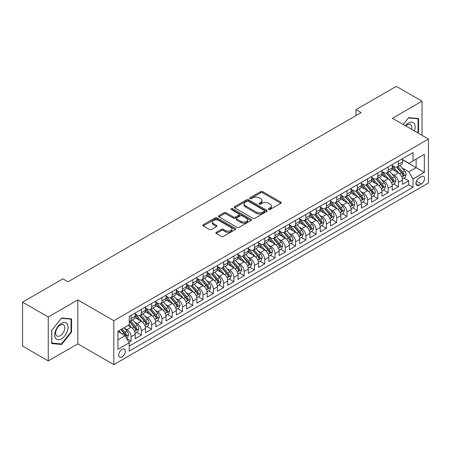 <?xml version="1.0" encoding="UTF-8"?>
<svg xmlns="http://www.w3.org/2000/svg" width="451" height="451" viewBox="0 0 451 451"><rect width="100%" height="100%" fill="white"/><g stroke="black" fill="none" stroke-linecap="round" stroke-linejoin="round"><path stroke-width="0.68" d="M268.689 209.473A0.998 0.575 0 0 0 270.104 209.473L280.826 203.283A1.426 0.823 0 0 0 281.244 202.702A1.426 0.823 0 0 0 280.826 202.116L262.657 191.63A1.426 0.823 0 0 0 260.639 191.63L249.916 197.82A0.998 0.575 0 0 0 249.623 198.226A0.998 0.575 0 0 0 249.916 198.637A0.998 0.575 0 0 0 251.331 198.637L252.718 197.831A4.566 2.638 0 0 1 259.178 197.831L260.689 198.711A4.566 2.638 0 0 1 262.031 200.571A4.566 2.638 0 0 1 260.689 202.437L259.302 203.238A0.998 0.575 0 0 0 259.009 203.649A0.998 0.575 0 0 0 259.302 204.055A0.998 0.575 0 0 0 260.717 204.055L262.104 203.254A4.566 2.638 0 0 1 268.565 203.254L270.076 204.128A4.566 2.638 0 0 1 271.417 205.994A4.566 2.638 0 0 1 270.076 207.855L268.689 208.655A0.998 0.575 0 0 0 268.396 209.067A0.998 0.575 0 0 0 268.689 209.473L268.689 208.655M122.035 356.921A4.651 2.689 120 0 0 125.074 352.817A4.651 2.689 120 0 0 124.358 349.091A4.651 2.689 120 0 0 122.035 349.322A4.651 2.689 120 0 0 118.991 353.421A4.651 2.689 120 0 0 119.707 357.153A4.651 2.689 120 0 0 122.035 356.921M216.333 232.299A1.426 0.823 0 0 0 215.916 232.885A1.426 0.823 0 0 0 216.333 233.466L221.43 236.409A1.426 0.823 0 0 0 223.448 236.409L235.36 229.531A1.426 0.823 0 0 0 235.777 228.95A1.426 0.823 0 0 0 235.36 228.369L217.19 217.878A1.426 0.823 0 0 0 215.172 217.878L203.26 224.756A1.426 0.823 0 0 0 202.843 225.337A1.426 0.823 0 0 0 203.26 225.923L209.416 229.474A1.426 0.823 0 0 0 211.44 229.474L216.536 226.532A1.426 0.823 0 0 0 216.954 225.951A1.426 0.823 0 0 0 216.536 225.365L213.481 223.606A3.817 2.204 0 0 1 212.365 222.044A3.817 2.204 0 0 1 214.721 220.009A3.817 2.204 0 0 1 218.882 220.488L230.839 227.394A3.817 2.204 0 0 1 231.961 228.95A3.817 2.204 0 0 1 229.604 230.985A3.817 2.204 0 0 1 225.444 230.512L223.448 229.356A1.426 0.823 0 0 0 221.43 229.356L216.333 232.299L216.333 233.466L221.43 230.546L221.43 229.356M77.82 299.926L48.257 316.997L22.55 302.153L22.55 346.086L48.257 360.93L77.82 343.859L113.804 364.639L113.804 320.706L77.82 299.926L77.82 343.859M422.023 135.339L422.023 101.204L392.46 118.269L428.45 139.049L113.804 320.706M422.023 101.204L396.316 86.361L355.957 109.661L355.957 115.603M22.55 302.153L62.909 278.853L68.05 281.824L361.099 112.632L355.957 109.661M252.819 218.29A1.426 0.823 0 0 0 254.838 218.29L266.744 211.412A1.426 0.823 0 0 0 267.167 210.826A1.426 0.823 0 0 0 266.744 210.245L248.58 199.759A1.426 0.823 0 0 0 246.562 199.759L234.65 206.631A1.426 0.823 0 0 0 234.232 207.218A1.426 0.823 0 0 0 234.65 207.798L252.819 218.29M231.566 209.687A0.998 0.575 0 0 1 232.581 209.828L232.581 208.644L251.055 219.304A1.426 0.823 0 0 1 251.472 219.891A1.426 0.823 0 0 1 251.055 220.471L239.143 227.349A1.426 0.823 0 0 1 237.125 227.349L218.955 216.858L218.955 215.696A1.426 0.823 0 0 0 218.538 216.277A1.426 0.823 0 0 0 218.955 216.858M218.955 215.696L224.051 212.754A1.426 0.823 0 0 1 226.069 212.754L233.438 217.004A1.426 0.823 0 0 0 235.456 217.004L238.838 215.054A1.426 0.823 0 0 0 239.255 214.467A1.426 0.823 0 0 0 238.838 213.887L231.171 209.461A0.998 0.575 0 0 1 230.878 209.05A0.998 0.575 0 0 1 231.493 208.52A0.998 0.575 0 0 1 232.581 208.644M128.947 342.303L131.083 341.069L126.816 338.605M124.386 328.119L126.968 329.613A5.818 3.36 60 0 1 131.083 336.734L135.193 334.36L135.193 338.695L141.366 335.132L136.687 332.432M134.669 322.183L137.251 323.677A5.818 3.36 60 0 1 141.366 330.797L145.476 328.424L145.476 332.759L151.649 329.196L146.97 326.496M144.951 316.247L147.533 317.741A5.818 3.36 60 0 1 151.649 324.861L155.758 322.488L155.758 326.823L161.926 323.26L157.252 320.56M155.234 310.311L157.816 311.804A5.818 3.36 60 0 1 161.926 318.925L166.041 316.551L166.041 320.887L172.209 317.324L167.535 314.623M165.517 304.374L168.099 305.868A5.818 3.36 60 0 1 172.209 312.988L176.324 310.615L176.324 314.95L182.492 311.387L177.812 308.687M175.8 298.438L178.382 299.932A5.818 3.36 60 0 1 182.492 307.052L186.607 304.679L186.607 309.014L192.774 305.451L188.095 302.751M186.083 292.502L188.665 293.99A5.818 3.36 60 0 1 192.774 301.116L196.89 298.742L196.89 303.078L203.057 299.515L198.378 296.814M196.365 286.565L198.947 288.054A5.818 3.36 60 0 1 203.057 295.18L207.172 292.806L207.172 297.141L213.34 293.578L208.661 290.878M206.648 280.629L209.23 282.117A5.818 3.36 60 0 1 213.34 289.243L217.455 286.87L217.455 291.205L223.623 287.642L218.944 284.942M216.931 274.693L219.513 276.181A5.818 3.36 60 0 1 223.623 283.307L227.738 280.934L227.738 285.269L233.906 281.706L229.226 279.006M227.214 268.757L229.79 270.245A5.818 3.36 60 0 1 233.906 277.371L238.021 274.997L238.021 279.327L244.188 275.77L239.509 273.069M237.491 262.82L240.073 264.309A5.818 3.36 60 0 1 244.188 271.434L248.304 269.061L248.304 273.391L254.471 269.833L249.792 267.127M247.774 256.884L250.356 258.372A5.818 3.36 60 0 1 254.471 265.498L258.586 263.125L258.586 267.454L264.754 263.897L260.075 261.191M258.057 250.948L260.639 252.436A5.818 3.36 60 0 1 264.754 259.562L268.864 257.188L268.864 261.518L275.037 257.961L270.358 255.255M268.339 245.011L270.921 246.5A5.818 3.36 60 0 1 275.037 253.625L279.146 251.252L279.146 255.582L285.32 252.019L280.64 249.318M278.622 239.075L281.204 240.563A5.818 3.36 60 0 1 285.32 247.689L289.429 245.316L289.429 249.645L295.602 246.083L290.923 243.382M288.905 233.139L291.487 234.627A5.818 3.36 60 0 1 295.602 241.753L299.712 239.38L299.712 243.709L305.885 240.146L301.206 237.446M299.188 227.203L301.77 228.691A5.818 3.36 60 0 1 305.885 235.817L309.995 233.438L309.995 237.773L316.168 234.21L311.489 231.51M309.471 221.266L312.053 222.755A5.818 3.36 60 0 1 316.168 229.88L320.278 227.501L320.278 231.837L326.451 228.274L321.772 225.573M319.753 215.33L322.335 216.818A5.818 3.36 60 0 1 326.451 223.944L330.56 221.565L330.56 225.9L336.728 222.337L332.054 219.637M330.036 209.394L332.618 210.882A5.818 3.36 60 0 1 336.728 218.008L340.843 215.629L340.843 219.964L347.011 216.401L342.337 213.701M340.319 203.452L342.901 204.946A5.818 3.36 60 0 1 347.011 212.071L351.126 209.692L351.126 214.028L357.293 210.465L352.614 207.764M350.602 197.515L353.184 199.009A5.818 3.36 60 0 1 357.293 206.13L361.409 203.756L361.409 208.091L367.576 204.529L362.897 201.828M360.885 191.579L363.467 193.073A5.818 3.36 60 0 1 367.576 200.193L371.692 197.82L371.692 202.155L377.859 198.592L373.18 195.892M371.167 185.643L373.749 187.137A5.818 3.36 60 0 1 377.859 194.257L381.974 191.884L381.974 196.219L388.142 192.656L383.463 189.956M381.45 179.707L384.032 181.201A5.818 3.36 60 0 1 388.142 188.321L392.257 185.947L392.257 190.283L398.425 186.72L398.425 182.384A5.818 3.36 -120 0 0 394.315 175.264L391.733 173.77M393.746 184.019L398.425 186.72M135.193 334.36A5.818 3.36 -120 0 0 131.083 327.24L127.994 325.459M145.476 328.424A5.818 3.36 -120 0 0 141.366 321.298L135.007 317.628M155.758 322.488A5.818 3.36 -120 0 0 151.649 315.362L145.29 311.692M166.041 316.551A5.818 3.36 -120 0 0 161.926 309.425L155.572 305.755M176.324 310.615A5.818 3.36 -120 0 0 172.209 303.489L165.85 299.819M186.607 304.679A5.818 3.36 -120 0 0 182.492 297.553L176.132 293.883M196.89 298.742A5.818 3.36 -120 0 0 192.774 291.617L186.415 287.947M207.172 292.806A5.818 3.36 -120 0 0 203.057 285.68L196.698 282.01M217.455 286.87A5.818 3.36 -120 0 0 213.34 279.744L206.981 276.074M227.738 280.934A5.818 3.36 -120 0 0 223.623 273.808L217.264 270.138M238.021 274.997A5.818 3.36 -120 0 0 233.906 267.871L227.546 264.201M248.304 269.061A5.818 3.36 -120 0 0 244.188 261.935L237.829 258.265M258.586 263.125A5.818 3.36 -120 0 0 254.471 255.999L248.112 252.329M268.864 257.188A5.818 3.36 -120 0 0 264.754 250.063L258.395 246.393M279.146 251.252A5.818 3.36 -120 0 0 275.037 244.126L268.678 240.456M289.429 245.316A5.818 3.36 -120 0 0 285.32 238.19L278.96 234.52M299.712 239.38A5.818 3.36 -120 0 0 295.602 232.254L289.243 228.584M309.995 233.438A5.818 3.36 -120 0 0 305.885 226.317L299.526 222.647M320.278 227.501A5.818 3.36 -120 0 0 316.168 220.381L309.809 216.711M330.56 221.565A5.818 3.36 -120 0 0 326.451 214.445L320.092 210.769M340.843 215.629A5.818 3.36 -120 0 0 336.728 208.509L330.369 204.833M351.126 209.692A5.818 3.36 -120 0 0 347.011 202.572L340.652 198.897M361.409 203.756A5.818 3.36 -120 0 0 357.293 196.636L350.934 192.96M371.692 197.82A5.818 3.36 -120 0 0 367.576 190.7L361.217 187.024M381.974 191.884A5.818 3.36 -120 0 0 377.859 184.763L371.5 181.088M392.257 185.947A5.818 3.36 -120 0 0 388.142 178.821L381.783 175.151M421.352 176.629L419.092 177.936A4.51 2.605 120 0 0 416.149 181.905A4.51 2.605 120 0 0 416.837 185.519A4.51 2.605 120 0 0 419.092 185.293L421.352 183.991A4.51 2.605 120 0 0 424.301 180.017A4.51 2.605 120 0 0 423.607 176.403A4.51 2.605 120 0 0 421.352 176.629M113.804 364.639L428.45 182.982L428.45 139.049M117.92 339.823L125.119 335.668L129.228 342.788L129.228 351.103L413.026 187.255L413.026 178.946L408.916 171.82L402.016 167.834M129.228 342.788L117.92 349.322L117.92 331.276L129.228 324.743L129.228 316.433L413.026 152.585L413.026 160.894L424.335 154.366L424.335 172.412L413.026 178.946M135.193 313.941L137.251 315.125A5.818 3.36 60 0 0 140.16 315.412L144.275 313.039A5.818 3.36 -120 0 0 145.476 310.378L145.476 307.052M145.476 308.005L147.533 309.189A5.818 3.36 60 0 0 150.442 309.476L154.552 307.103A5.818 3.36 -120 0 0 155.758 304.442L155.758 301.116M155.758 302.069L157.816 303.252A5.818 3.36 60 0 0 160.725 303.54L164.835 301.167A5.818 3.36 -120 0 0 166.041 298.506L166.041 295.18M166.041 296.132L168.099 297.316A5.818 3.36 60 0 0 171.008 297.604L175.118 295.23A5.818 3.36 -120 0 0 176.324 292.569L176.324 289.243M176.324 290.196L178.382 291.38A5.818 3.36 60 0 0 181.291 291.667L185.4 289.294A5.818 3.36 -120 0 0 186.607 286.633L186.607 283.307M186.607 284.254L188.665 285.444A5.818 3.36 60 0 0 191.574 285.731L195.683 283.358A5.818 3.36 -120 0 0 196.89 280.697L196.89 277.371M196.89 278.318L198.947 279.507A5.818 3.36 60 0 0 201.856 279.795L205.966 277.421A5.818 3.36 -120 0 0 207.172 274.76L207.172 271.434M207.172 272.381L209.23 273.571A5.818 3.36 60 0 0 212.139 273.858L216.249 271.485A5.818 3.36 -120 0 0 217.455 268.824L217.455 265.498M217.455 266.445L219.513 267.635A5.818 3.36 60 0 0 222.416 267.922L226.532 265.549A5.818 3.36 -120 0 0 227.738 262.888L227.738 259.562M227.738 260.509L229.79 261.698A5.818 3.36 60 0 0 232.699 261.986L236.814 259.613A5.818 3.36 -120 0 0 238.021 256.946L238.021 253.625M238.021 254.573L240.073 255.762A5.818 3.36 60 0 0 242.982 256.05L247.097 253.676A5.818 3.36 -120 0 0 248.304 251.01L248.304 247.689M248.304 248.636L250.356 249.826A5.818 3.36 60 0 0 253.265 250.113L257.38 247.74A5.818 3.36 -120 0 0 258.586 245.073L258.586 241.753M258.586 242.7L260.639 243.89A5.818 3.36 60 0 0 263.547 244.177L267.663 241.804A5.818 3.36 -120 0 0 268.864 239.137L268.864 235.817M268.864 236.764L270.921 237.953A5.818 3.36 60 0 0 273.83 238.241L277.946 235.867A5.818 3.36 -120 0 0 279.146 233.201L279.146 229.88M279.146 230.827L281.204 232.017A5.818 3.36 60 0 0 284.113 232.304L288.228 229.931A5.818 3.36 -120 0 0 289.429 227.265L289.429 223.944M289.429 224.891L291.487 226.081A5.818 3.36 60 0 0 294.396 226.368L298.511 223.995A5.818 3.36 -120 0 0 299.712 221.328L299.712 218.002M299.712 218.955L301.77 220.144A5.818 3.36 60 0 0 304.679 220.432L308.794 218.059A5.818 3.36 -120 0 0 309.995 215.392L309.995 212.066M309.995 213.019L312.053 214.208A5.818 3.36 60 0 0 314.961 214.496L319.071 212.117A5.818 3.36 -120 0 0 320.278 209.456L320.278 206.13M320.278 207.082L322.335 208.272A5.818 3.36 60 0 0 325.244 208.559L329.354 206.18A5.818 3.36 -120 0 0 330.56 203.519L330.56 200.193M330.56 201.146L332.618 202.33A5.818 3.36 60 0 0 335.527 202.623L339.637 200.244A5.818 3.36 -120 0 0 340.843 197.583L340.843 194.257M340.843 195.21L342.901 196.394A5.818 3.36 60 0 0 345.81 196.687L349.92 194.308A5.818 3.36 -120 0 0 351.126 191.647L351.126 188.321M351.126 189.273L353.184 190.457A5.818 3.36 60 0 0 356.093 190.75L360.202 188.371A5.818 3.36 -120 0 0 361.409 185.711L361.409 182.384M361.409 183.337L363.467 184.521A5.818 3.36 60 0 0 366.375 184.809L370.485 182.435A5.818 3.36 -120 0 0 371.692 179.774L371.692 176.448M371.692 177.401L373.749 178.585A5.818 3.36 60 0 0 376.658 178.872L380.768 176.499A5.818 3.36 -120 0 0 381.974 173.838L381.974 170.512M381.974 171.465L384.032 172.648A5.818 3.36 60 0 0 386.935 172.936L391.051 170.563A5.818 3.36 -120 0 0 392.257 167.902L392.257 164.576M129.228 346.114L408.707 184.763L408.707 180.783L402.54 184.346L402.54 180.011A5.818 3.36 -120 0 0 398.425 172.885L392.066 169.215M392.257 165.528L394.315 166.712A5.818 3.36 -120 0 0 397.218 167A5.818 3.36 -120 0 0 398.425 164.339L398.425 161.013M397.218 167L401.334 164.626A5.818 3.36 -120 0 0 402.54 161.965L402.54 158.639M131.083 315.362L131.083 318.688A5.818 3.36 60 0 1 129.877 321.349A5.818 3.36 60 0 1 129.228 321.586M129.877 321.349L133.992 318.975A5.818 3.36 -120 0 0 135.193 316.314L135.193 312.988M141.366 309.425L141.366 312.752A5.818 3.36 60 0 1 140.16 315.412M151.649 303.489L151.649 306.815A5.818 3.36 60 0 1 150.442 309.476M161.926 297.553L161.926 300.879A5.818 3.36 60 0 1 160.725 303.54M172.209 291.617L172.209 294.943A5.818 3.36 60 0 1 171.008 297.604M182.492 285.68L182.492 289.006A5.818 3.36 60 0 1 181.291 291.667M192.774 279.744L192.774 283.07A5.818 3.36 60 0 1 191.574 285.731M203.057 273.808L203.057 277.134A5.818 3.36 60 0 1 201.856 279.795M213.34 267.871L213.34 271.198A5.818 3.36 60 0 1 212.139 273.858M223.623 261.935L223.623 265.261A5.818 3.36 60 0 1 222.416 267.922M233.906 255.999L233.906 259.325A5.818 3.36 60 0 1 232.699 261.986M244.188 250.063L244.188 253.389A5.818 3.36 60 0 1 242.982 256.05M254.471 244.126L254.471 247.452A5.818 3.36 60 0 1 253.265 250.113M264.754 238.19L264.754 241.516A5.818 3.36 60 0 1 263.547 244.177M275.037 232.254L275.037 235.58A5.818 3.36 60 0 1 273.83 238.241M285.32 226.317L285.32 229.638A5.818 3.36 60 0 1 284.113 232.304M295.602 220.381L295.602 223.702A5.818 3.36 60 0 1 294.396 226.368M305.885 214.445L305.885 217.765A5.818 3.36 60 0 1 304.679 220.432M316.168 208.509L316.168 211.829A5.818 3.36 60 0 1 314.961 214.496M326.451 202.572L326.451 205.893A5.818 3.36 60 0 1 325.244 208.559M336.728 196.636L336.728 199.956A5.818 3.36 60 0 1 335.527 202.623M347.011 190.694L347.011 194.02A5.818 3.36 60 0 1 345.81 196.687M357.293 184.758L357.293 188.084A5.818 3.36 60 0 1 356.093 190.75M367.576 178.821L367.576 182.148A5.818 3.36 60 0 1 366.375 184.809M377.859 172.885L377.859 176.211A5.818 3.36 60 0 1 376.658 178.872M388.142 166.949L388.142 170.275A5.818 3.36 60 0 1 386.935 172.936M388.142 188.321L388.142 192.656M377.859 194.257L377.859 198.592M367.576 200.193L367.576 204.529M357.293 206.13L357.293 210.465M347.011 212.071L347.011 216.401M336.728 218.008L336.728 222.337M326.451 223.944L326.451 228.274M316.168 229.88L316.168 234.21M305.885 235.817L305.885 240.146M295.602 241.753L295.602 246.083M285.32 247.689L285.32 252.019M275.037 253.625L275.037 257.961M264.754 259.562L264.754 263.897M254.471 265.498L254.471 269.833M244.188 271.434L244.188 275.77M233.906 277.371L233.906 281.706M223.623 283.307L223.623 287.642M213.34 289.243L213.34 293.578M203.057 295.18L203.057 299.515M192.774 301.116L192.774 305.451M182.492 307.052L182.492 311.387M172.209 312.988L172.209 317.324M161.926 318.925L161.926 323.26M151.649 324.861L151.649 329.196M141.366 330.797L141.366 335.132M131.083 336.734L131.083 341.069M125.119 335.668L117.92 331.513M408.916 171.82L416.11 167.665L416.11 159.113L424.335 154.366M402.54 159.829L424.335 172.412M402.54 159.592L408.916 163.268L413.026 160.894M48.257 316.997L48.257 360.93M404.028 178.083L408.707 180.783M408.707 184.763L413.026 187.255M417.711 132.848L418.579 131.771L418.579 118.545L408.657 117.655L403.183 124.465L408.448 117.948L418.066 118.81L418.066 131.624L417.282 132.6M51.702 343.589L61.624 344.474L71.546 332.133L71.546 318.902L61.624 318.011L51.702 330.357L51.702 343.589M418.066 131.478L418.579 131.771M71.032 331.835L71.546 332.133M60.575 343.871L61.624 344.474M269.089 209.614L270.076 209.044A4.566 2.638 0 0 0 271.417 207.178L271.417 205.994M262.031 200.571L262.031 201.76A4.566 2.638 0 0 1 260.689 203.626L259.703 204.196M280.81 203.294L262.657 192.814A1.426 0.823 0 0 0 260.639 192.814L250.316 198.778M266.727 211.423L248.58 200.943A1.426 0.823 0 0 0 246.562 200.943L234.672 207.81L234.65 206.631M264.224 211.237A0.998 0.575 0 0 0 264.517 210.826A0.998 0.575 0 0 0 264.224 210.42L248.275 201.214A0.998 0.575 0 0 0 246.866 201.214L245.4 202.059A4.566 2.638 0 0 0 244.064 203.925A4.566 2.638 0 0 0 245.4 205.786L256.298 212.083A4.566 2.638 0 0 0 262.758 212.083L264.224 211.237L264.224 212.421A0.998 0.575 0 0 0 264.517 212.015L264.517 210.826M244.064 203.925L244.064 205.109A4.566 2.638 0 0 0 245.4 206.975L245.4 205.786M264.224 212.421L262.758 213.267A4.566 2.638 0 0 1 256.298 213.267L245.4 206.975M218.977 216.869L224.051 213.937L224.051 212.754M239.255 214.467L239.255 215.657A1.426 0.823 0 0 1 238.838 216.238L235.456 218.194A1.426 0.823 0 0 1 233.438 218.194L226.069 213.937A1.426 0.823 0 0 0 224.051 213.937M232.581 209.828L251.032 220.483M241.088 221.418A3.817 2.204 0 0 0 245.248 221.898A3.817 2.204 0 0 0 247.605 219.862A3.817 2.204 0 0 0 246.483 218.301L242.272 215.871A1.426 0.823 0 0 0 240.253 215.871L236.871 217.822A1.426 0.823 0 0 0 236.454 218.402A1.426 0.823 0 0 0 236.871 218.989L241.088 221.418L241.088 222.608A3.817 2.204 0 0 0 245.248 223.082A3.817 2.204 0 0 0 247.605 221.046L247.605 219.862M236.454 218.402L236.454 219.592A1.426 0.823 0 0 0 236.871 220.173L236.871 218.989M241.088 222.608L236.871 220.173M231.961 228.95L231.961 230.14A3.817 2.204 0 0 1 229.604 232.175A3.817 2.204 0 0 1 225.444 231.696L223.448 230.546A1.426 0.823 0 0 0 221.43 230.546M212.365 222.044L212.365 223.234A3.817 2.204 0 0 0 213.481 224.79L213.481 223.606M216.514 226.543L213.481 224.79M235.337 229.542L217.19 219.068A1.426 0.823 0 0 0 215.172 219.068L203.283 225.934M402.45 178.991L405.111 177.457L406.137 174.492A3.856 2.227 -120 0 0 404.637 170.873L399.936 165.432M398.994 173.263L393.424 166.814A11.123 6.421 -120 0 0 392.257 165.59M395.939 171.453L392.827 167.845A9.234 5.333 -120 0 0 392.257 167.225M396.694 167.208L401.446 172.71A3.856 2.227 60 0 1 402.822 175.366C403.403 176.144 403.814 175.907 404.057 174.655A3.856 2.227 -120 0 0 402.681 172L397.985 166.56M396.976 167.118L402.083 173.032A1.962 1.133 60 0 1 402.574 173.798L404.057 174.655M402.822 175.366L403.104 175.822M414.373 130.92A9.454 5.457 120 0 0 408.448 123.05A9.454 5.457 120 0 0 405.353 125.716M411.56 129.296A6.472 3.738 120 0 0 410.466 124.459A6.472 3.738 120 0 0 407.236 124.78A6.472 3.738 120 0 0 405.737 125.936M417.429 118.438L418.066 118.81M67.205 331.643A9.454 5.457 120 0 0 64.758 322.51A9.454 5.457 120 0 0 55.631 330.611A9.454 5.457 120 0 0 58.078 339.738A9.454 5.457 120 0 0 67.205 331.643M64.166 330.775A6.472 3.738 120 0 0 63.439 324.821A6.472 3.738 120 0 0 56.24 330.07A6.472 3.738 120 0 0 56.967 336.029A6.472 3.738 120 0 0 64.166 330.775M51.803 343.087L51.803 330.267L61.415 318.305L71.032 319.167L71.032 331.987L61.415 343.944L51.702 343.025M70.395 318.795L71.032 319.167M392.167 184.927L394.828 183.394L395.854 180.428A3.856 2.227 -120 0 0 394.354 176.809L389.653 171.369M388.717 179.199L383.141 172.75A11.123 6.421 -120 0 0 381.974 171.527M385.661 177.39L382.544 173.782A9.234 5.333 -120 0 0 381.974 173.161M386.417 173.145L391.164 178.647A3.856 2.227 60 0 1 392.539 181.302C393.12 182.08 393.531 181.843 393.774 180.592A3.856 2.227 -120 0 0 392.398 177.936L387.702 172.496M386.693 173.06L391.801 178.968A1.962 1.133 60 0 1 392.297 179.735L393.774 180.592M392.539 181.302L392.821 181.759M381.884 190.863L384.545 189.33L385.571 186.364A3.856 2.227 -120 0 0 384.072 182.745L379.376 177.305M378.434 185.135L372.859 178.686A11.123 6.421 -120 0 0 371.692 177.463M375.379 183.326L372.261 179.718A9.234 5.333 -120 0 0 371.692 179.098M376.134 179.086L380.881 184.583A3.856 2.227 60 0 1 382.256 187.238C382.837 188.016 383.249 187.779 383.491 186.528A3.856 2.227 -120 0 0 382.115 183.873L377.419 178.433M376.41 178.996L381.518 184.904A1.962 1.133 60 0 1 382.014 185.671L383.491 186.528M382.256 187.238L382.538 187.695M371.607 196.805L374.262 195.266L375.288 192.301A3.856 2.227 -120 0 0 373.789 188.681L369.093 183.241M368.151 191.072L362.576 184.622A11.123 6.421 -120 0 0 361.409 183.399M365.096 189.262L361.978 185.654A9.234 5.333 -120 0 0 361.409 185.034M365.851 185.023L370.604 190.519A3.856 2.227 60 0 1 371.974 193.175C372.554 193.953 372.966 193.716 373.208 192.464A3.856 2.227 -120 0 0 371.833 189.809L367.137 184.369M366.127 184.933L371.235 190.841A1.962 1.133 60 0 1 371.731 191.607L373.208 192.464M371.974 193.175L372.255 193.631M361.324 202.741L363.98 201.202L365.006 198.237A3.856 2.227 -120 0 0 363.506 194.618L358.81 189.178M357.868 197.008L352.293 190.559A11.123 6.421 -120 0 0 351.126 189.335M354.813 195.198L351.695 191.59A9.234 5.333 -120 0 0 351.126 190.97M355.568 190.959L360.321 196.461A3.856 2.227 60 0 1 361.691 199.111C362.271 199.889 362.683 199.652 362.925 198.401A3.856 2.227 -120 0 0 361.55 195.745L356.854 190.305M355.845 190.869L360.952 196.777A1.962 1.133 60 0 1 361.448 197.549L362.925 198.401M361.691 199.111L361.973 199.567M351.041 208.678L353.697 207.139L354.723 204.173A3.856 2.227 -120 0 0 353.223 200.554L348.527 195.114M347.586 202.944L342.01 196.495A11.123 6.421 -120 0 0 340.843 195.272M344.53 201.135L341.413 197.527A9.234 5.333 -120 0 0 340.843 196.907M345.286 196.895L350.038 202.398A3.856 2.227 60 0 1 351.408 205.047C351.989 205.825 352.4 205.588 352.643 204.337A3.856 2.227 -120 0 0 351.273 201.682L346.571 196.241M345.562 196.805L350.669 202.713A1.962 1.133 60 0 1 351.166 203.486L352.643 204.337M351.408 205.047L351.69 205.504M340.759 214.614L343.414 213.081L344.44 210.11A3.856 2.227 -120 0 0 342.94 206.49L338.244 201.05M337.303 208.881L331.733 202.431A11.123 6.421 -120 0 0 330.56 201.208M334.247 207.071L331.13 203.463A9.234 5.333 -120 0 0 330.56 202.843M335.003 202.832L339.755 208.334A3.856 2.227 60 0 1 341.125 210.983C341.706 211.761 342.117 211.525 342.36 210.273A3.856 2.227 -120 0 0 340.99 207.618L336.288 202.178M335.279 202.741L340.387 208.65A1.962 1.133 60 0 1 340.883 209.422L342.36 210.273M341.125 210.983L341.407 211.446M330.476 220.55L333.131 219.017L334.157 216.046A3.856 2.227 -120 0 0 332.658 212.427L327.962 206.986M327.02 214.817L321.45 208.368A11.123 6.421 -120 0 0 320.278 207.144M323.965 213.007L320.847 209.399A9.234 5.333 -120 0 0 320.278 208.779M324.72 208.768L329.472 214.27A3.856 2.227 60 0 1 330.848 216.925C331.423 217.698 331.835 217.461 332.077 216.209A3.856 2.227 -120 0 0 330.707 213.554L326.005 208.114M324.996 208.678L330.104 214.586A1.962 1.133 60 0 1 330.6 215.358L332.077 216.209M330.848 216.925L331.124 217.382M320.193 226.487L322.848 224.953L323.874 221.982A3.856 2.227 -120 0 0 322.375 218.363L317.679 212.923M316.737 220.753L311.167 214.304A11.123 6.421 -120 0 0 309.995 213.081M313.682 218.944L310.564 215.336A9.234 5.333 -120 0 0 309.995 214.715M314.437 214.704L319.19 220.206A3.856 2.227 60 0 1 320.565 222.862C321.14 223.634 321.552 223.397 321.794 222.146A3.856 2.227 -120 0 0 320.424 219.49L315.723 214.05M314.719 214.614L319.821 220.522A1.962 1.133 60 0 1 320.317 221.294L321.794 222.146M320.565 222.862L320.841 223.318M309.91 232.423L312.566 230.889L313.597 227.918A3.856 2.227 -120 0 0 312.092 224.299L307.396 218.859M306.454 226.69L300.885 220.24A11.123 6.421 -120 0 0 299.712 219.017M303.399 224.88L300.281 221.272A9.234 5.333 -120 0 0 299.712 220.652M304.154 220.64L308.907 226.143A3.856 2.227 60 0 1 310.282 228.798C310.857 229.57 311.269 229.333 311.511 228.082A3.856 2.227 -120 0 0 310.141 225.427L305.44 219.992M304.436 220.55L309.538 226.464A1.962 1.133 60 0 1 310.034 227.231L311.511 228.082M310.282 228.798L310.559 229.255M299.627 238.359L302.283 236.826L303.314 233.855A3.856 2.227 -120 0 0 301.809 230.235L297.113 224.795M296.172 232.631L290.602 226.176A11.123 6.421 -120 0 0 289.429 224.953M293.116 230.816L289.999 227.208A9.234 5.333 -120 0 0 289.429 226.588M293.872 226.577L298.624 232.079A3.856 2.227 60 0 1 300 234.734C300.575 235.507 300.986 235.27 301.234 234.018A3.856 2.227 -120 0 0 299.859 231.363L295.157 225.928M294.153 226.487L299.255 232.4A1.962 1.133 60 0 1 299.752 233.167L301.234 234.018M300 234.734L300.276 235.191M289.345 244.295L292 242.762L293.032 239.791A3.856 2.227 -120 0 0 291.526 236.172L286.83 230.737M285.889 238.568L280.319 232.113A11.123 6.421 -120 0 0 279.146 230.889M282.833 236.752L279.716 233.144A9.234 5.333 -120 0 0 279.146 232.524M283.589 232.513L288.341 238.015A3.856 2.227 60 0 1 289.717 240.671C290.292 241.443 290.703 241.206 290.951 239.955A3.856 2.227 -120 0 0 289.576 237.299L284.88 231.865M283.871 232.423L288.973 238.337A1.962 1.133 60 0 1 289.469 239.103L290.951 239.955M289.717 240.671L289.993 241.127M279.062 250.232L281.717 248.698L282.749 245.727A3.856 2.227 -120 0 0 281.249 242.108L276.548 236.674M275.606 244.504L270.036 238.049A11.123 6.421 -120 0 0 268.864 236.826M272.551 242.694L269.433 239.081A9.234 5.333 -120 0 0 268.864 238.461M273.306 238.449L278.058 243.952A3.856 2.227 60 0 1 279.434 246.607C280.015 247.379 280.421 247.142 280.669 245.891A3.856 2.227 -120 0 0 279.293 243.236L274.597 237.801M273.588 238.359L278.69 244.273A1.962 1.133 60 0 1 279.186 245.04L280.669 245.891M279.434 246.607L279.716 247.063M268.779 256.168L271.434 254.635L272.466 251.664A3.856 2.227 -120 0 0 270.966 248.044L266.265 242.61M265.323 250.44L259.753 243.985A11.123 6.421 -120 0 0 258.586 242.762M262.268 248.631L259.15 245.023A9.234 5.333 -120 0 0 258.586 244.403M263.023 244.386L267.776 249.888A3.856 2.227 60 0 1 269.151 252.543C269.732 253.315 270.143 253.079 270.386 251.827A3.856 2.227 -120 0 0 269.01 249.177L264.314 243.737M263.305 244.295L268.413 250.209A1.962 1.133 60 0 1 268.903 250.976L270.386 251.827M269.151 252.543L269.433 253M258.496 262.104L261.157 260.571L262.183 257.6A3.856 2.227 -120 0 0 260.684 253.981L255.982 248.546M255.04 256.377L249.471 249.922A11.123 6.421 -120 0 0 248.304 248.704M251.985 254.567L248.873 250.959A9.234 5.333 -120 0 0 248.304 250.339M252.74 250.322L257.493 255.824A3.856 2.227 60 0 1 258.868 258.479C259.449 259.252 259.861 259.015 260.103 257.763A3.856 2.227 -120 0 0 258.727 255.114L254.031 249.674M253.022 250.232L258.13 256.145A1.962 1.133 60 0 1 258.62 256.912L260.103 257.763M258.868 258.479L259.15 258.936M248.213 268.041L250.874 266.507L251.9 263.536A3.856 2.227 -120 0 0 250.401 259.923L245.699 254.482M244.758 262.313L239.188 255.858A11.123 6.421 -120 0 0 238.021 254.64M241.702 260.503L238.59 256.895A9.234 5.333 -120 0 0 238.021 256.275M242.458 256.258L247.21 261.76A3.856 2.227 60 0 1 248.586 264.416C249.166 265.188 249.578 264.951 249.82 263.7A3.856 2.227 -120 0 0 248.445 261.05L243.749 255.61M242.739 256.168L247.847 262.082A1.962 1.133 60 0 1 248.338 262.848L249.82 263.7M248.586 264.416L248.867 264.872M237.931 273.977L240.592 272.443L241.618 269.472A3.856 2.227 -120 0 0 240.118 265.859L235.416 260.419M234.475 268.249L228.905 261.8A11.123 6.421 -120 0 0 227.738 260.577M231.419 266.44L228.307 262.832A9.234 5.333 -120 0 0 227.738 262.211M232.175 262.194L236.927 267.697A3.856 2.227 60 0 1 238.303 270.352C238.883 271.124 239.295 270.888 239.537 269.642A3.856 2.227 -120 0 0 238.162 266.986L233.466 261.546M232.457 262.104L237.564 268.018A1.962 1.133 60 0 1 238.055 268.785L239.537 269.642M238.303 270.352L238.585 270.809M227.648 279.913L230.309 278.38L231.335 275.409A3.856 2.227 -120 0 0 229.835 271.795L225.134 266.355M224.192 274.185L218.622 267.736A11.123 6.421 -120 0 0 217.455 266.513M221.137 272.376L218.025 268.768A9.234 5.333 -120 0 0 217.455 268.148M221.892 268.131L226.644 273.633A3.856 2.227 60 0 1 228.02 276.288C228.601 277.061 229.012 276.824 229.255 275.578A3.856 2.227 -120 0 0 227.879 272.923L223.183 267.482M222.174 268.041L227.281 273.954A1.962 1.133 60 0 1 227.778 274.721L229.255 275.578M228.02 276.288L228.302 276.745M217.365 285.849L220.026 284.316L221.052 281.345A3.856 2.227 -120 0 0 219.552 277.731L214.856 272.291M213.915 280.122L208.339 273.672A11.123 6.421 -120 0 0 207.172 272.449M210.859 278.312L207.742 274.704A9.234 5.333 -120 0 0 207.172 274.084M211.615 274.067L216.362 279.569A3.856 2.227 60 0 1 217.737 282.225C218.318 282.997 218.729 282.76 218.972 281.514A3.856 2.227 -120 0 0 217.596 278.859L212.9 273.419M211.891 273.977L216.999 279.891A1.962 1.133 60 0 1 217.495 280.657L218.972 281.514M217.737 282.225L218.019 282.681M207.082 291.786L209.743 290.252L210.769 287.287A3.856 2.227 -120 0 0 209.27 283.668L204.574 278.228M203.632 286.058L198.057 279.609A11.123 6.421 -120 0 0 196.89 278.385M200.577 284.248L197.459 280.64A9.234 5.333 -120 0 0 196.89 280.02M201.332 280.003L206.084 285.506A3.856 2.227 60 0 1 207.454 288.161C208.035 288.933 208.447 288.696 208.689 287.45A3.856 2.227 -120 0 0 207.313 284.795L202.617 279.355M201.608 279.913L206.716 285.827A1.962 1.133 60 0 1 207.212 286.594L208.689 287.45M207.454 288.161L207.736 288.617M196.805 297.722L199.46 296.189L200.486 293.223A3.856 2.227 -120 0 0 198.987 289.604L194.291 284.164M193.349 291.994L187.774 285.545A11.123 6.421 -120 0 0 186.607 284.322M190.294 290.185L187.176 286.577A9.234 5.333 -120 0 0 186.607 285.957M191.049 285.94L195.802 291.442A3.856 2.227 60 0 1 197.172 294.097C197.752 294.875 198.164 294.633 198.406 293.387A3.856 2.227 -120 0 0 197.031 290.732L192.335 285.291M191.325 285.849L196.433 291.763A1.962 1.133 60 0 1 196.929 292.53L198.406 293.387M197.172 294.097L197.453 294.554M186.522 303.658L189.178 302.125L190.204 299.16A3.856 2.227 -120 0 0 188.704 295.54L184.008 290.1M183.067 297.931L177.491 291.481A11.123 6.421 -120 0 0 176.324 290.258M180.011 296.121L176.893 292.513A9.234 5.333 -120 0 0 176.324 291.893M180.766 291.876L185.519 297.378A3.856 2.227 60 0 1 186.889 300.033C187.469 300.811 187.881 300.569 188.123 299.323A3.856 2.227 -120 0 0 186.753 296.668L182.052 291.228M181.043 291.786L186.15 297.699A1.962 1.133 60 0 1 186.646 298.466L188.123 299.323M186.889 300.033L187.171 300.49M176.24 309.595L178.895 308.061L179.921 305.096A3.856 2.227 -120 0 0 178.421 301.477L173.725 296.036M172.784 303.867L167.208 297.418A11.123 6.421 -120 0 0 166.041 296.194M169.728 302.057L166.611 298.449A9.234 5.333 -120 0 0 166.041 297.829M170.484 297.812L175.236 303.314A3.856 2.227 60 0 1 176.606 305.97C177.187 306.748 177.598 306.505 177.841 305.259A3.856 2.227 -120 0 0 176.471 302.604L171.769 297.164M170.76 297.722L175.867 303.636A1.962 1.133 60 0 1 176.364 304.402L177.841 305.259M176.606 305.97L176.888 306.426M165.957 315.531L168.612 313.997L169.638 311.032A3.856 2.227 -120 0 0 168.138 307.413L163.442 301.973M162.501 309.803L156.931 303.354A11.123 6.421 -120 0 0 155.758 302.131M159.445 307.994L156.328 304.386A9.234 5.333 -120 0 0 155.758 303.765M160.201 303.748L164.953 309.251A3.856 2.227 60 0 1 166.323 311.906C166.904 312.684 167.315 312.447 167.558 311.196A3.856 2.227 -120 0 0 166.188 308.54L161.486 303.1M160.477 303.658L165.585 309.572A1.962 1.133 60 0 1 166.081 310.339L167.558 311.196M166.323 311.906L166.605 312.363M155.674 321.467L158.329 319.934L159.355 316.968A3.856 2.227 -120 0 0 157.856 313.349L153.16 307.909M152.218 315.739L146.648 309.29A11.123 6.421 -120 0 0 145.476 308.067M149.163 313.93L146.045 310.322A9.234 5.333 -120 0 0 145.476 309.702M149.918 309.685L154.67 315.187A3.856 2.227 60 0 1 156.046 317.842C156.621 318.62 157.033 318.383 157.275 317.132A3.856 2.227 -120 0 0 155.905 314.477L151.203 309.036M150.194 309.595L155.302 315.508A1.962 1.133 60 0 1 155.798 316.275L157.275 317.132M156.046 317.842L156.322 318.299M145.391 327.403L148.046 325.87L149.072 322.905A3.856 2.227 -120 0 0 147.573 319.285L142.877 313.845M141.935 321.676L136.365 315.226A11.123 6.421 -120 0 0 135.193 314.003M138.88 319.866L135.762 316.258A9.234 5.333 -120 0 0 135.193 315.638M139.635 315.621L144.388 321.123A3.856 2.227 60 0 1 145.763 323.779C146.338 324.557 146.75 324.32 146.992 323.068A3.856 2.227 -120 0 0 145.622 320.413L140.921 314.973M139.917 315.537L145.019 321.445A1.962 1.133 60 0 1 145.515 322.211L146.992 323.068M145.763 323.779L146.039 324.235M135.108 333.34L137.764 331.806L138.795 328.841A3.856 2.227 -120 0 0 137.29 325.222L132.594 319.782M131.653 327.612L129.195 324.765M128.597 325.802L128.197 325.34M129.352 321.563L134.105 327.06A3.856 2.227 60 0 1 135.48 329.715C136.055 330.493 136.467 330.256 136.715 329.005A3.856 2.227 -120 0 0 135.339 326.349L130.638 320.909M129.634 321.473L134.736 327.381A1.962 1.133 60 0 1 135.232 328.148L136.715 329.005M135.48 329.715L135.757 330.171M126.607 338.25L127.481 337.743L128.512 334.777A3.856 2.227 -120 0 0 127.007 331.158L124.053 327.736M121.291 333.458L118.912 330.701M118.314 331.739L117.92 331.282M120.862 329.574L123.822 332.996A3.856 2.227 60 0 1 125.198 335.651C125.773 336.429 126.184 336.192 126.432 334.941A3.856 2.227 -120 0 0 125.057 332.286L122.097 328.864M121.105 329.439L124.453 333.317A1.962 1.133 60 0 1 124.95 334.084L126.432 334.941M125.198 335.651L125.474 336.108M126.968 329.613L131.083 327.24M137.251 323.677L141.366 321.298M147.533 317.741L151.649 315.362M157.816 311.804L161.926 309.425M168.099 305.868L172.209 303.489M178.382 299.932L182.492 297.553M188.665 293.99L192.774 291.617M198.947 288.054L203.057 285.68M209.23 282.117L213.34 279.744M219.513 276.181L223.623 273.808M229.79 270.245L233.906 267.871M240.073 264.309L244.188 261.935M250.356 258.372L254.471 255.999M260.639 252.436L264.754 250.063M270.921 246.5L275.037 244.126M281.204 240.563L285.32 238.19M291.487 234.627L295.602 232.254M301.77 228.691L305.885 226.317M312.053 222.755L316.168 220.381M322.335 216.818L326.451 214.445M332.618 210.882L336.728 208.509M342.901 204.946L347.011 202.572M353.184 199.009L357.293 196.636M363.467 193.073L367.576 190.7M373.749 187.137L377.859 184.763M384.032 181.201L388.142 178.821M394.315 175.264L398.425 172.885M398.425 164.339L402.54 161.965M131.083 318.688L135.193 316.314M141.366 312.752L145.476 310.378M151.649 306.815L155.758 304.442M161.926 300.879L166.041 298.506M172.209 294.943L176.324 292.569M182.492 289.006L186.607 286.633M192.774 283.07L196.89 280.697M203.057 277.134L207.172 274.76M213.34 271.198L217.455 268.824M223.623 265.261L227.738 262.888M233.906 259.325L238.021 256.946M244.188 253.389L248.304 251.01M254.471 247.452L258.586 245.073M264.754 241.516L268.864 239.137M275.037 235.58L279.146 233.201M285.32 229.638L289.429 227.265M295.602 223.702L299.712 221.328M305.885 217.765L309.995 215.392M316.168 211.829L320.278 209.456M326.451 205.893L330.56 203.519M336.728 199.956L340.843 197.583M347.011 194.02L351.126 191.647M357.293 188.084L361.409 185.711M367.576 182.148L371.692 179.774M377.859 176.211L381.974 173.838M388.142 170.275L392.257 167.902M398.425 182.384L402.54 180.011M416.425 181.144L421.352 183.991M415.907 183.456L419.092 185.293M270.076 209.044L270.076 207.855M259.302 204.055L259.302 203.238M260.689 203.626L260.689 202.437M249.916 198.637L249.916 197.82M260.639 192.814L260.639 191.63M262.657 192.814L262.657 191.63M280.826 203.283L280.826 202.116M246.562 200.943L246.562 199.759M248.58 200.943L248.58 199.759M266.744 211.412L266.744 210.245M256.298 213.267L256.298 212.083M262.758 213.267L262.758 212.083M226.069 213.937L226.069 212.754M233.438 218.194L233.438 217.004M235.456 218.194L235.456 217.004M238.838 216.238L238.838 215.054M251.055 220.471L251.055 219.304M223.448 230.546L223.448 229.356M225.444 231.696L225.444 230.512M216.536 226.532L216.536 225.365M203.26 225.923L203.26 224.756M215.172 219.068L215.172 217.878M217.19 219.068L217.19 217.878M235.36 229.531L235.36 228.369M401.864 177.017L406.109 174.565M393.424 166.814L393.954 166.509M402.681 172L404.637 170.873M399.609 173.776L401.446 172.71M391.581 182.954L395.831 180.501M383.141 172.75L383.671 172.445M392.398 177.936L394.354 176.809M389.326 179.712L391.164 178.647M381.298 188.89L385.549 186.438M372.859 178.686L373.389 178.382M382.115 183.873L384.072 182.745M379.043 185.649L380.881 184.583M371.015 194.826L375.266 192.374M362.576 184.622L363.106 184.318M371.833 189.809L373.789 188.681M368.766 191.585L370.604 190.519M360.732 200.763L364.983 198.31M352.293 190.559L352.823 190.254M361.55 195.745L363.506 194.618M358.483 197.521L360.321 196.461M350.45 206.699L354.7 204.247M342.01 196.495L342.54 196.191M351.273 201.682L353.223 200.554M348.2 203.457L350.038 202.398M340.167 212.635L344.417 210.183M331.733 202.431L332.257 202.127M340.99 207.618L342.94 206.49M337.917 209.394L339.755 208.334M329.89 218.572L334.135 216.119M321.45 208.368L321.98 208.063M330.707 213.554L332.658 212.427M327.635 215.33L329.472 214.27M319.607 224.508L323.852 222.055M311.167 214.304L311.697 214M320.424 219.49L322.375 218.363M317.352 221.266L319.19 220.206M309.324 230.444L313.569 227.992M300.885 220.24L301.415 219.936M310.141 225.427L312.092 224.299M307.069 227.203L308.907 226.143M299.041 236.38L303.286 233.928M290.602 226.176L291.132 225.872M299.859 231.363L301.809 230.235M296.786 233.139L298.624 232.079M288.758 242.317L293.003 239.864M280.319 232.113L280.849 231.808M289.576 237.299L291.526 236.172M286.503 239.075L288.341 238.015M278.476 248.253L282.721 245.801M270.036 238.049L270.566 237.745M279.293 243.236L281.249 242.108M276.221 245.011L278.058 243.952M268.193 254.189L272.438 251.737M259.753 243.985L260.283 243.681M269.01 249.177L270.966 248.044M265.938 250.948L267.776 249.888M257.91 260.126L262.155 257.679M249.471 249.922L250.001 249.617M258.727 255.114L260.684 253.981M255.655 256.884L257.493 255.824M247.627 266.067L251.872 263.615M239.188 255.858L239.718 255.554M248.445 261.05L250.401 259.923M245.372 262.82L247.21 261.76M237.344 272.004L241.589 269.551M228.905 261.8L229.435 261.49M238.162 266.986L240.118 265.859M235.089 268.757L236.927 267.697M227.062 277.94L231.312 275.488M218.622 267.736L219.152 267.426M227.879 272.923L229.835 271.795M224.807 274.693L226.644 273.633M216.779 283.876L221.029 281.424M208.339 273.672L208.869 273.362M217.596 278.859L219.552 277.731M214.524 280.629L216.362 279.569M206.496 289.813L210.747 287.36M198.057 279.609L198.587 279.299M207.313 284.795L209.27 283.668M204.247 286.565L206.084 285.506M196.213 295.749L200.464 293.297M187.774 285.545L188.304 285.235M197.031 290.732L198.987 289.604M193.964 292.502L195.802 291.442M185.93 301.685L190.181 299.233M177.491 291.481L178.021 291.171M186.753 296.668L188.704 295.54M183.681 298.438L185.519 297.378M175.648 307.621L179.898 305.169M167.208 297.418L167.738 297.113M176.471 302.604L178.421 301.477M173.398 304.374L175.236 303.314M165.365 313.558L169.615 311.105M156.931 303.354L157.455 303.049M166.188 308.54L168.138 307.413M163.115 310.316L164.953 309.251M155.088 319.494L159.333 317.042M146.648 309.29L147.178 308.986M155.905 314.477L157.856 313.349M152.833 316.252L154.67 315.187M144.805 325.43L149.05 322.978M136.365 315.226L136.895 314.922M145.622 320.413L147.573 319.285M142.55 322.189L144.388 321.123M134.522 331.367L138.767 328.914M135.339 326.349L137.29 325.222M132.267 328.125L134.105 327.06M125.603 336.514L128.484 334.851M125.057 332.286L127.007 331.158M122.159 333.96L123.822 332.996"/></g></svg>
